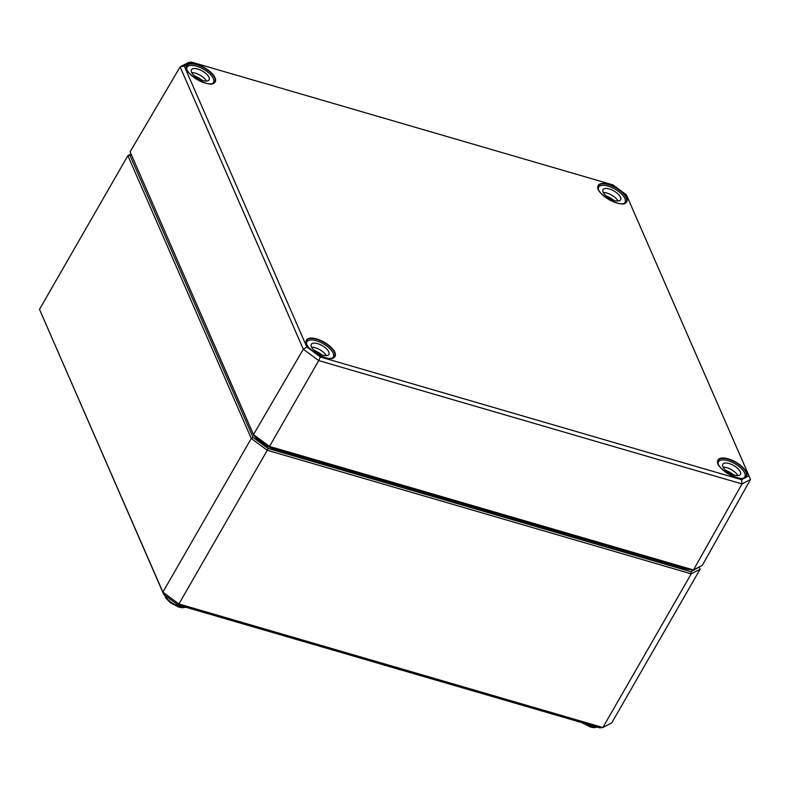 <?xml version="1.0" encoding="UTF-8"?>
<svg xmlns="http://www.w3.org/2000/svg" width="790" height="790" viewBox="0 0 790 790"><rect width="100%" height="100%" fill="white"/><g stroke="black" fill="none" stroke-linecap="round" stroke-linejoin="round"><path stroke-width="1.19" d="M699.18 566.983L691.033 571.723L268.087 448.483L253.007 437.334L129.925 155.235L131.239 154.554M163.767 594.465L177.908 604.913L178.905 603.985L162.888 592.144L39.5 309.364L163.767 594.465L162.888 592.144L251.26 438.45L267.277 450.29L178.905 603.985L602.879 727.521L599.817 727.857L177.908 604.913M268.087 448.483L267.277 450.29L691.25 573.826L700.098 569.235L611.727 722.919L602.879 727.521L691.25 573.826L691.033 571.723M131.012 154.04L127.871 155.669L39.5 309.364M129.925 155.235L127.871 155.669L251.26 438.45L253.007 437.334M700.098 569.235L699.357 567.388M399.898 669.604L398.753 669.545M397.419 668.873L394.062 667.896M392.373 667.412L389.016 666.424M385.283 665.338L384.355 665.348M383.318 664.765L382.241 664.459M380.395 663.916L379.319 663.6M377.906 663.185L374.914 662.316M374.47 662.188L373.394 661.872M371.547 661.339L370.471 661.023M404.134 670.838L401.281 669.999M269.005 446.893L269.509 446.419L253.491 434.579L130.113 151.808L253.926 435.734L269.005 446.893L691.951 570.123L693.472 569.946L269.509 446.419L318.706 360.596L741.998 483.934L750.5 479.51L748.999 475.817L741.543 479.688L320.335 356.962L306.826 346.978L184.238 66.024L191.694 62.143L612.912 184.88L626.411 194.863L748.999 475.817M191.694 62.143L188.622 62.459L180.12 66.883L303.311 349.21L318.706 360.596L320.335 356.962M184.238 66.024L180.12 66.883L130.113 151.808M741.543 479.688L741.998 483.934L693.472 569.946L702.31 565.354L750.5 479.51M306.826 346.978L303.311 349.21L253.491 434.579L253.926 435.734M733.752 474.928A15.227 6.458 29.9 0 0 733.229 474.533A15.227 6.458 29.9 0 0 725.704 470.297M718.051 463.463A15.227 6.458 -150.1 0 1 718.436 461.706A15.227 6.458 -150.1 0 1 738.206 465.883A15.227 6.458 -150.1 0 1 744.832 476.884A15.227 6.458 -150.1 0 1 743.509 478.098M737.811 475.57A10.152 4.306 29.9 0 0 733.653 471.117A10.152 4.306 29.9 0 0 723.433 467.107L723.265 467.404M736.013 467.018A10.152 4.306 -150.1 0 1 740.437 474.356A10.152 4.306 -150.1 0 1 729.486 473.032A10.152 4.306 -150.1 0 1 722.83 464.234A10.152 4.306 -150.1 0 1 736.013 467.018M613.958 200.374A15.227 6.458 29.9 0 0 613.435 199.979A15.227 6.458 29.9 0 0 605.9 195.742M598.257 188.899A15.227 6.458 -150.1 0 1 598.632 187.141A15.227 6.458 -150.1 0 1 618.402 191.318A15.227 6.458 -150.1 0 1 625.038 202.329A15.227 6.458 -150.1 0 1 623.715 203.544M618.017 201.016A10.152 4.306 29.9 0 0 613.86 196.562A10.152 4.306 29.9 0 0 603.639 192.543L603.461 192.849M616.22 192.464A10.152 4.306 -150.1 0 1 620.634 199.801A10.152 4.306 -150.1 0 1 609.692 198.468A10.152 4.306 -150.1 0 1 603.037 189.679A10.152 4.306 -150.1 0 1 616.22 192.464M322.211 355.016A15.227 6.458 29.9 0 0 321.688 354.621A15.227 6.458 29.9 0 0 314.163 350.385M306.51 343.541A15.227 6.458 -150.1 0 1 306.895 341.793A15.227 6.458 -150.1 0 1 326.665 345.971A15.227 6.458 -150.1 0 1 333.291 356.971A15.227 6.458 -150.1 0 1 331.968 358.186M326.27 355.658A10.152 4.306 29.9 0 0 322.113 351.204A10.152 4.306 29.9 0 0 311.892 347.195L311.724 347.491M324.473 347.106A10.152 4.306 -150.1 0 1 328.897 354.443A10.152 4.306 -150.1 0 1 317.945 353.11A10.152 4.306 -150.1 0 1 311.29 344.322A10.152 4.306 -150.1 0 1 324.473 347.106M202.418 80.452A15.227 6.458 29.9 0 0 201.894 80.057A15.227 6.458 29.9 0 0 194.36 75.83M186.717 68.987A15.227 6.458 -150.1 0 1 187.102 67.229A15.227 6.458 -150.1 0 1 206.862 71.406A15.227 6.458 -150.1 0 1 213.498 82.417A15.227 6.458 -150.1 0 1 212.174 83.622M206.476 81.103A10.152 4.306 29.9 0 0 202.319 76.64A10.152 4.306 29.9 0 0 192.098 72.631L191.921 72.937M204.679 72.542A10.152 4.306 -150.1 0 1 209.093 79.879A10.152 4.306 -150.1 0 1 198.152 78.556A10.152 4.306 -150.1 0 1 191.496 69.757A10.152 4.306 -150.1 0 1 204.679 72.542M684.713 568.01L684.683 568.573A17.686 7.505 29.9 0 0 689.779 569.491M273.172 448.098L273.143 448.661L684.683 568.573M266.694 445.185A17.113 7.258 -150.1 0 1 257.51 438.381M254.874 436.445A17.686 7.505 29.9 0 0 273.143 448.661M596.954 727.017A13.035 5.53 -150.1 0 1 591.226 726.464A13.035 5.53 -150.1 0 1 584.393 723.354M185.413 607.105A13.035 5.53 -150.1 0 1 179.686 606.552A13.035 5.53 -150.1 0 1 165.11 595.453M316.681 338.92A16.452 6.982 29.9 0 0 310.569 349.348A16.452 6.982 29.9 0 0 335 356.468A16.452 6.982 29.9 0 0 316.681 338.92M306.599 344.015A16.155 6.853 -150.1 0 1 306.599 340.431A16.155 6.853 -150.1 0 1 316.622 339.305A16.155 6.853 -150.1 0 1 334.614 356.547A16.155 6.853 -150.1 0 1 332.333 358.156A16.155 6.853 -150.1 0 1 331.524 358.344M205.025 83.009A16.452 6.982 29.9 0 0 215.058 77.795A16.452 6.982 29.9 0 0 196.888 64.355A16.452 6.982 29.9 0 0 186.845 69.569A16.452 6.982 29.9 0 0 205.025 83.009M616.565 202.921A16.452 6.982 29.9 0 0 626.598 197.707A16.452 6.982 29.9 0 0 608.428 184.277A16.452 6.982 29.9 0 0 598.386 189.491A16.452 6.982 29.9 0 0 616.565 202.921M728.222 458.832A16.452 6.982 29.9 0 0 722.109 469.26A16.452 6.982 29.9 0 0 746.54 476.38A16.452 6.982 29.9 0 0 728.222 458.832M186.796 69.461A16.155 6.853 -150.1 0 1 186.805 65.876A16.155 6.853 -150.1 0 1 196.828 64.75A16.155 6.853 -150.1 0 1 206.259 69.214A16.155 6.853 -150.1 0 1 214.821 81.982A16.155 6.853 -150.1 0 1 211.72 83.789M718.14 463.928A16.155 6.853 -150.1 0 1 718.14 460.343A16.155 6.853 -150.1 0 1 728.163 459.227A16.155 6.853 -150.1 0 1 746.155 476.459A16.155 6.853 -150.1 0 1 743.054 478.266M598.336 189.373A16.155 6.853 -150.1 0 1 598.346 185.788A16.155 6.853 -150.1 0 1 600.647 184.129A16.155 6.853 -150.1 0 1 608.369 184.662A16.155 6.853 -150.1 0 1 626.361 201.894A16.155 6.853 -150.1 0 1 623.261 203.702M581.865 722.623L590.466 727.027L593.774 727.659L597.477 727.165M164.715 595.166L166.137 598.494L170.729 603.007L178.925 607.115L182.233 607.747L185.936 607.253M334.614 356.547C331.731 364.684 301.02 347.017 306.599 340.431M214.821 81.982C211.937 90.119 181.216 72.463 186.805 65.876M746.155 476.459C743.271 484.596 712.56 466.93 718.14 460.343M626.361 201.894C623.468 210.031 592.757 192.375 598.346 185.788M718.436 461.706L717.853 462.713M744.832 476.884L744.259 477.891M598.632 187.141L598.06 188.148M625.038 202.329L624.456 203.336M306.895 341.793L306.313 342.791M333.291 356.971L332.718 357.979M187.102 67.229L186.519 68.236M213.498 82.417L212.915 83.414"/></g></svg>

